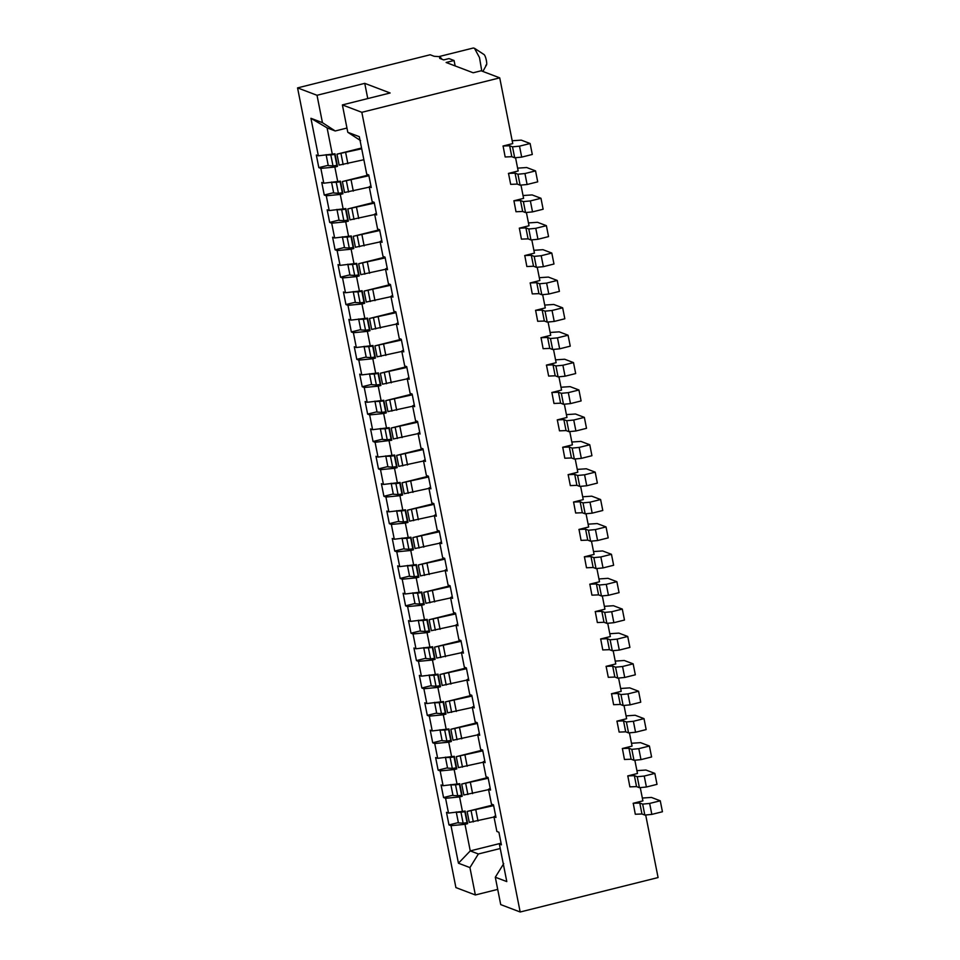 <?xml version="1.0" encoding="UTF-8"?>
<svg xmlns="http://www.w3.org/2000/svg" width="960" height="960" viewBox="0 0 960 960"><rect width="100%" height="100%" fill="white"/><g stroke="black" fill="none" stroke-linecap="round" stroke-linejoin="round"><path stroke-width="1.44" d="M645.732 815.22L658.08 877.56L520.176 912L500.724 904.608L495.3 877.224L503.736 863.616M497.712 889.392L475.356 894.972L455.904 887.58L297.564 87.888L430.164 54.768L434.124 56.268L439.584 56.676L439.74 58.404L443.7 59.904L449.004 58.584L454.068 60.516L455.148 65.928M500.256 848.52L478.368 853.98L469.932 867.588L475.356 894.972M501.06 843.156L499.368 844.068L501.396 844.848L498.912 832.248L496.872 831.48L493.944 816.684L495.972 817.452L493.488 804.864L491.46 804.084L488.52 789.3L490.56 790.068L488.064 777.468L486.036 776.7L483.108 761.916L485.136 762.684L482.64 750.084L480.612 749.316L477.684 734.52L479.712 735.3L477.216 722.7L475.188 721.932L472.26 707.136L474.288 707.904L471.792 695.316L469.764 694.536L466.836 679.752L468.864 680.52L466.368 667.92L464.34 667.152L461.412 652.368L463.44 653.136L460.944 640.536L458.916 639.768L455.988 624.984L458.016 625.752L455.52 613.152L453.492 612.384L450.564 597.588L452.256 596.664M495.648 815.76L493.944 816.684M490.224 788.376L488.52 789.3M484.8 760.992L483.108 761.916M479.376 733.608L477.684 734.52M473.952 706.212L472.26 707.136M468.528 678.828L466.836 679.752M463.104 651.444L461.412 652.368M457.68 624.06L455.988 624.984M495.3 877.224L506.796 881.592L499.368 844.068M500.892 843.252L470.256 850.896L478.368 853.98M465 824.328L467.652 823.668L465.156 811.068L448.512 813.096L446.484 812.328L448.98 824.928L451.008 825.696L465 824.328L470.256 850.896L458.436 863.22L469.932 867.588M448.98 824.928L458.352 822.588M462.504 811.74L459.576 796.944L445.584 798.312L448.512 813.096M452.94 795.192L443.556 797.544L445.584 798.312M459.576 796.944L462.228 796.284L459.732 783.684L443.088 785.712L441.06 784.944L443.556 797.544M460.104 795.48L462.228 796.284M457.08 784.344L454.152 769.56L440.16 770.928L443.088 785.712M447.516 767.808L438.132 770.148L440.16 770.928M454.152 769.56L456.804 768.9L454.308 756.3L437.664 758.328L435.636 757.56L438.132 770.148M454.68 768.096L456.804 768.9M451.656 756.96L448.728 742.176L434.736 743.532L437.664 758.328M442.092 740.424L432.708 742.764L434.736 743.532M448.728 742.176L451.38 741.516L448.884 728.916L432.24 730.944L430.212 730.164L432.708 742.764M449.256 740.7L451.38 741.516M446.232 729.576L443.304 714.78L429.312 716.148L432.24 730.944M436.668 713.04L427.284 715.38L429.312 716.148M443.304 714.78L445.956 714.12L443.46 701.52L426.816 703.548L424.788 702.78L427.284 715.38M443.832 713.316L445.956 714.12M440.808 702.192L437.88 687.396L423.888 688.764L426.816 703.548M431.244 685.644L421.86 687.996L423.888 688.764M437.88 687.396L440.532 686.736L438.036 674.136L421.392 676.164L419.364 675.396L421.86 687.996M438.42 685.932L440.532 686.736M435.384 674.796L432.456 660.012L418.464 661.38L421.392 676.164M425.82 658.26L416.436 660.6L418.464 661.38M432.456 660.012L435.108 659.352L432.612 646.752L415.968 648.78L413.94 648.012L416.436 660.6M432.996 658.548L435.108 659.352M429.96 647.412L427.032 632.628L413.04 633.984L415.968 648.78M420.396 630.876L411.012 633.216L413.04 633.984M427.032 632.628L429.684 631.968L427.188 619.368L410.556 621.396L408.516 620.616L411.012 633.216M427.572 631.152L429.684 631.968M424.536 620.028L421.608 605.244L407.628 606.6L410.556 621.396M414.972 603.492L405.588 605.832L407.628 606.6M421.608 605.244L424.26 604.572L421.776 591.972L405.132 594L403.104 593.232L405.588 605.832M422.148 603.768L424.26 604.572M419.124 592.644L416.196 577.848L402.204 579.216L405.132 594M451.008 825.696L458.436 863.22M465.528 822.864L467.652 823.668M454.068 60.516L446.112 62.496L473.172 72.78L481.128 70.788L499.728 77.856L361.824 112.308L342.384 104.916L347.796 132.3L359.304 136.668L366.732 174.192L368.76 174.96L371.256 187.56L369.228 186.792L372.156 201.576L374.184 202.344L376.68 214.944L374.652 214.176L377.58 228.96L379.608 229.74L382.104 242.328L380.076 241.56L383.004 256.356L385.032 257.124L387.528 269.724L385.488 268.944L388.416 283.74L390.456 284.508L392.94 297.108L390.912 296.34L393.84 311.124L395.868 311.892L398.364 324.492L396.336 323.724L399.264 338.508L401.292 339.288L403.788 351.876L401.76 351.108L404.688 365.904L406.716 366.672L409.212 379.272L407.184 378.492L410.112 393.288L412.14 394.056L414.636 406.656L412.608 405.888L415.536 420.672L417.564 421.44L420.06 434.04L418.032 433.272L420.96 448.056L422.988 448.836L425.484 461.424L423.456 460.656L426.384 475.452L428.412 476.22L430.908 488.82L428.88 488.04L431.808 502.836L433.836 503.604L436.332 516.204L434.304 515.436L437.232 530.22L439.26 530.988L441.756 543.588L439.716 542.82L442.644 557.604L444.684 558.372L447.168 570.972L445.14 570.204L448.068 584.988L450.096 585.768L452.592 598.368L450.564 597.588M361.824 112.308L520.176 912M402.204 579.216L400.176 578.448L397.68 565.848L399.708 566.616L396.78 551.832L394.752 551.064L392.256 538.464L394.284 539.232L391.356 524.448L389.328 523.668L386.832 511.068L388.86 511.848L385.932 497.052L383.904 496.284L381.408 483.684L383.436 484.452L380.508 469.668L378.48 468.9L375.984 456.3L378.012 457.068L375.084 442.284L373.056 441.516L370.56 428.916L372.588 429.684L369.66 414.9L367.632 414.12L365.136 401.52L367.164 402.3L364.236 387.504L362.208 386.736L359.712 374.136L361.752 374.904L358.812 360.12L356.784 359.352L354.288 346.752L356.328 347.52L353.4 332.736L351.36 331.968L348.876 319.368L350.904 320.136L347.976 305.352L345.948 304.572L343.452 291.984L345.48 292.752L342.552 277.956L340.524 277.188L338.028 264.588L340.056 265.368L337.128 250.572L335.1 249.804L332.604 237.204L334.632 237.972L331.704 223.188L329.676 222.42L327.18 209.82L329.208 210.588L326.28 195.804L324.252 195.024L321.756 182.436L323.784 183.204L320.856 168.408L318.828 167.64L316.332 155.04L318.36 155.82L310.932 118.296L322.44 122.664L317.016 95.28L297.564 87.888M317.016 95.28L364.752 83.352L390.12 92.988L342.384 104.916M425.148 459.732L423.456 460.656M419.724 432.348L418.032 433.272M414.3 404.964L412.608 405.888M408.876 377.58L407.184 378.492M403.452 350.184L401.76 351.108M398.028 322.8L396.336 323.724M392.616 295.416L390.912 296.34M387.192 268.032L385.488 268.944M381.768 240.636L380.076 241.56M376.344 213.252L374.652 214.176M370.92 185.868L369.228 186.792M446.832 569.28L445.14 570.204M441.42 541.896L439.716 542.82M435.996 514.512L434.304 515.436M430.572 487.116L428.88 488.04M360.576 140.604L347.796 132.3M375.084 442.284L391.728 440.256L389.232 427.656L372.588 429.684M389.604 439.452L391.728 440.256M382.44 439.164L373.056 441.516M386.58 428.316L383.652 413.532L369.66 414.9M383.652 413.532L386.304 412.872L383.808 400.272L367.164 402.3M384.192 412.068L386.304 412.872M377.016 411.78L367.632 414.12M381.156 400.932L378.228 386.148L364.236 387.504M378.228 386.148L380.88 385.476L378.384 372.888L361.752 374.904M378.768 384.672L380.88 385.476M371.592 384.396L362.208 386.736M375.732 373.548L372.804 358.752L358.812 360.12M372.804 358.752L375.456 358.092L372.96 345.492L356.328 347.52M373.344 357.288L375.456 358.092M366.168 357.012L356.784 359.352M370.308 346.164L367.38 331.368L353.4 332.736M367.38 331.368L370.032 330.708L367.548 318.108L350.904 320.136M367.92 329.904L370.032 330.708M360.744 329.616L351.36 331.968M364.896 318.768L361.968 303.984L347.976 305.352M361.968 303.984L364.62 303.324L362.124 290.724L345.48 292.752M362.496 302.52L364.62 303.324M355.32 302.232L345.948 304.572M359.472 291.384L356.544 276.6L342.552 277.956M356.544 276.6L359.196 275.928L356.7 263.34L340.056 265.368M357.072 275.124L359.196 275.928M349.896 274.848L340.524 277.188M354.048 264L351.12 249.204L337.128 250.572M351.12 249.204L353.772 248.544L351.276 235.944L334.632 237.972M351.648 247.74L353.772 248.544M344.484 247.464L335.1 249.804M348.624 236.616L345.696 221.82L331.704 223.188M345.696 221.82L348.348 221.16L345.852 208.56L329.208 210.588M346.224 220.356L348.348 221.16M339.06 220.068L329.676 222.42M343.2 209.22L340.272 194.436L326.28 195.804M340.272 194.436L342.924 193.776L340.428 181.176L323.784 183.204M340.8 192.972L342.924 193.776M333.636 192.684L324.252 195.024M337.776 181.836L334.848 167.052L320.856 168.408M334.848 167.052L337.5 166.38L335.004 153.792L318.36 155.82M335.376 165.576L337.5 166.38M328.212 165.3L318.828 167.64M332.352 154.452L327.096 127.884L310.932 118.296M327.096 127.884L335.208 130.968L322.44 122.664M335.208 130.968L346.956 128.04M367.764 98.58L364.752 83.352M416.724 576.384L418.848 577.188L416.196 577.848M409.548 576.096L400.176 578.448M418.848 577.188L416.352 564.588L399.708 566.616M413.7 565.248L410.772 550.464L396.78 551.832M410.772 550.464L413.424 549.804L410.928 537.204L394.284 539.232M411.3 549L413.424 549.804M404.124 548.712L394.752 551.064M408.276 537.864L405.348 523.08L391.356 524.448M405.348 523.08L408 522.42L405.504 509.82L388.86 511.848M405.876 521.604L408 522.42M398.712 521.328L389.328 523.668M402.852 510.48L399.924 495.696L385.932 497.052M399.924 495.696L402.576 495.024L400.08 482.436L383.436 484.452M400.452 494.22L402.576 495.024M393.288 493.944L383.904 496.284M397.428 483.096L394.5 468.3L380.508 469.668M394.5 468.3L397.152 467.64L394.656 455.04L378.012 457.068M395.028 466.836L397.152 467.64M387.864 466.56L378.48 468.9M392.004 455.7L389.076 440.916M442.044 59.28L440.004 56.892M481.788 71.04L479.496 57.564L474.48 48.288L473.28 48.012M485.808 65.244C488.064 66.42 485.76 54.78 483.648 54.288L474.48 48.288M493.488 804.864L467.124 811.44L469.284 822.396L494.016 817.02M488.064 777.468L461.7 784.056L463.86 795.012L488.592 789.636M482.64 750.084L456.276 756.672L458.448 767.628L483.168 762.252M477.216 722.7L450.852 729.288L453.024 740.232L477.744 734.856M471.792 695.316L445.428 701.892L447.6 712.848L472.32 707.472M466.368 667.92L440.004 674.508L442.176 685.464L466.896 680.088M460.944 640.536L434.58 647.124L436.752 658.08L461.484 652.704M455.52 613.152L429.156 619.74L431.328 630.696L456.06 625.308M450.096 585.768L423.732 592.344L425.904 603.3L450.636 597.924M444.672 558.372L418.32 564.96L420.48 575.916L445.212 570.54M439.26 530.988L412.896 537.576L415.056 548.532L439.788 543.156M433.836 503.604L407.472 510.192L409.632 521.148L434.364 515.76M428.412 476.22L402.048 482.796L404.22 493.752L428.94 488.376M422.988 448.824L396.624 455.412L398.796 466.368L423.516 460.992M417.564 421.44L391.2 428.028L393.372 438.984L418.092 433.608M412.14 394.056L385.776 400.644L387.948 411.6L412.668 406.224M406.716 366.672L380.352 373.248L382.524 384.204L407.256 378.828M401.292 339.288L374.928 345.864L377.1 356.82L401.832 351.444M395.868 311.892L369.504 318.48L371.676 329.436L396.408 324.06M390.444 284.508L364.092 291.096L366.252 302.052L390.984 296.676M385.032 257.124L358.668 263.712L360.828 274.656L385.56 269.28M379.608 229.74L353.244 236.316L355.416 247.272L380.136 241.896M374.184 202.344L347.82 208.932L349.992 219.888L374.712 214.512M368.76 174.96L342.396 181.548L344.568 192.504L369.288 187.128M361.548 148.02L336.972 154.164L339.144 165.108L363.864 159.732M499.728 77.856L512.748 143.592L502.992 146.028M515.592 157.932L518.172 170.976L508.416 173.412M521.016 185.316L523.596 198.36L513.84 200.796M526.44 212.712L529.02 225.744L519.264 228.18M531.852 240.096L534.444 253.128L524.676 255.576M537.276 267.48L539.868 280.524L530.1 282.96M542.7 294.864L545.28 307.908L535.524 310.344M548.124 322.26L550.704 335.292L540.948 337.728M553.548 349.644L556.128 362.676L546.372 365.124M558.972 377.028L561.552 390.072L551.796 392.508M564.396 404.412L566.976 417.456L557.22 419.892M569.82 431.796L572.4 444.84L562.644 447.276M575.244 459.192L577.824 472.224L568.068 474.66M580.668 486.576L583.248 499.62L573.492 502.056M586.08 513.96L588.672 527.004L578.904 529.44M591.504 541.344L594.084 554.388L584.328 556.824M596.928 568.74L599.508 581.772L589.752 584.208M602.352 596.124L604.932 609.168L595.176 611.604M607.776 623.508L610.356 636.552L600.6 638.988M613.2 650.892L615.78 663.936L606.024 666.372M618.624 678.288L621.204 691.32L611.448 693.756M624.048 705.672L626.628 718.716L616.872 721.152M629.472 733.056L632.052 746.1L622.296 748.536M634.884 760.44L637.476 773.484L627.72 775.92M640.308 787.836L642.9 800.868L633.132 803.304M629.88 786.876L627.816 775.908L634.368 775.644L637.236 776.736L644.232 776.052L654.84 773.4L645.984 770.04L636.912 770.652M624.456 759.492L622.392 748.524L628.944 748.26L631.824 749.352L638.808 748.668L649.416 746.016L640.56 742.656L631.488 743.268M644.004 718.632L646.164 729.588L635.556 732.24L628.56 732.912L625.692 731.82L619.14 732.096L616.968 721.14L623.52 720.876L626.4 721.968L633.396 721.284L644.004 718.632L635.136 715.26L626.064 715.884M613.62 704.712L611.544 693.756L618.096 693.48L620.976 694.572L627.972 693.888L638.58 691.248L629.724 687.876L620.64 688.5M633.156 663.852L635.328 674.808L624.72 677.46L617.724 678.144L614.844 677.052L608.292 677.316L606.12 666.36L612.672 666.096L615.552 667.188L622.548 666.504L633.156 663.852L624.3 660.492L615.216 661.104M602.772 649.944L600.696 638.976L607.248 638.712L610.128 639.804L617.124 639.12L627.732 636.468L618.876 633.108L609.792 633.72M597.348 622.56L595.272 611.592L601.824 611.328L604.704 612.42L611.7 611.736L622.308 609.084L613.452 605.724L604.38 606.336M591.924 595.164L589.848 584.208L596.412 583.932L599.28 585.024L606.276 584.352L616.884 581.7L608.028 578.328L598.956 578.952M586.5 567.78L584.436 556.812L590.988 556.548L593.856 557.64L600.852 556.956L611.46 554.304L602.604 550.944L593.532 551.556M581.076 540.396L579.012 529.428L585.564 529.164L588.432 530.256L595.428 529.572L606.036 526.92L597.18 523.56L588.108 524.172M575.652 513.012L573.588 502.044L580.14 501.78L583.008 502.872L590.004 502.188L600.612 499.536L591.756 496.176L582.684 496.788M595.2 472.152L597.36 483.108L586.752 485.748L579.756 486.432L576.888 485.34L570.336 485.616L568.164 474.66L574.716 474.384L577.596 475.476L584.58 474.804L595.2 472.152L586.332 468.78L577.26 469.404M564.816 458.232L562.74 447.264L569.292 447L572.172 448.092L579.168 447.408L589.776 444.768L580.908 441.396L571.836 442.02M584.352 417.372L586.512 428.328L575.904 430.98L568.92 431.664L566.04 430.572L559.488 430.836L557.316 419.88L563.868 419.616L566.748 420.708L573.744 420.024L584.352 417.372L575.496 414.012L566.412 414.624M553.968 403.464L551.892 392.496L558.444 392.232L561.324 393.324L568.32 392.64L578.928 389.988L570.072 386.628L560.988 387.24M573.504 362.604L575.676 373.56L565.068 376.2L558.072 376.884L555.192 375.792L548.64 376.068L546.468 365.112L553.02 364.836L555.9 365.928L562.896 365.256L573.504 362.604L564.648 359.232L555.576 359.856M543.12 348.684L541.044 337.716L547.596 337.452L550.476 338.544L557.472 337.86L568.08 335.22L559.224 331.848L550.152 332.472M537.696 321.3L535.62 310.332L542.184 310.068L545.052 311.16L552.048 310.476L562.656 307.824L553.8 304.464L544.728 305.076M532.272 293.916L530.208 282.948L536.76 282.684L539.628 283.776L546.624 283.092L557.232 280.44L548.376 277.08L539.304 277.692M526.848 266.52L524.784 255.564L531.336 255.288L534.204 256.38L541.2 255.708L551.808 253.056L542.952 249.684L533.88 250.308M521.424 239.136L519.36 228.168L525.912 227.904L528.78 228.996L535.776 228.312L546.384 225.672L537.528 222.3L528.456 222.924M516 211.752L513.936 200.784L520.488 200.52L523.368 201.612L530.364 200.928L540.972 198.276L532.104 194.916L523.032 195.528M535.548 170.892L537.708 181.848L527.1 184.5L520.104 185.184L517.236 184.092L510.684 184.356L508.512 173.4L515.064 173.136L517.944 174.228L524.94 173.544L535.548 170.892L526.692 167.532L517.608 168.144M505.164 156.972L503.088 146.016L509.64 145.752L512.52 146.844L519.516 146.16L530.124 143.508L521.268 140.136L512.184 140.76M635.304 814.26L633.24 803.292L639.792 803.028L642.66 804.12L649.656 803.436L660.264 800.796L651.408 797.424L642.336 798.048M383.52 400.92L379.62 401.4L381.792 412.356L385.692 411.876L383.52 400.92L382.608 400.572M378.108 373.536L374.196 374.016L376.368 384.972L380.268 384.492L378.108 373.536L377.184 373.188M372.684 346.152L368.784 346.632L370.944 357.588L374.844 357.096L372.684 346.152L371.76 345.792M367.26 318.756L363.36 319.248L365.52 330.204L369.42 329.712L367.26 318.756L366.336 318.408M361.836 291.372L357.936 291.852L360.108 302.808L364.008 302.328L361.836 291.372L360.912 291.024M356.412 263.988L352.512 264.468L354.684 275.424L358.584 274.944L356.412 263.988L355.488 263.64M350.988 236.604L347.088 237.084L349.26 248.04L353.16 247.56L350.988 236.604L350.064 236.244M345.564 209.208L341.664 209.7L343.836 220.656L347.736 220.164L345.564 209.208L344.64 208.86M340.14 181.824L336.24 182.304L338.412 193.26L342.312 192.78L340.14 181.824L339.228 181.476M334.716 154.44L330.816 154.92L332.988 165.876L336.888 165.396L334.716 154.44L333.804 154.092M464.868 811.728L460.968 812.208L463.14 823.164L467.04 822.684L464.868 811.728L463.944 811.38M459.444 784.332L455.544 784.824L457.716 795.78L461.616 795.288L459.444 784.332L458.52 783.984M454.02 756.948L450.12 757.44L452.292 768.384L456.192 767.904L454.02 756.948L453.096 756.6M448.596 729.564L444.696 730.044L446.868 741L450.768 740.52L448.596 729.564L447.672 729.216M443.172 702.18L439.272 702.66L441.444 713.616L445.344 713.136L443.172 702.18L442.26 701.832M437.748 674.784L433.848 675.276L436.02 686.232L439.92 685.74L437.748 674.784L436.836 674.436M432.324 647.4L428.424 647.892L430.596 658.836L434.496 658.356L432.324 647.4L431.412 647.052M426.912 620.016L423.012 620.496L425.172 631.452L429.072 630.972L426.912 620.016L425.988 619.668M421.488 592.632L417.588 593.112L419.748 604.068L423.648 603.588L421.488 592.632L420.564 592.284M416.064 565.236L412.164 565.728L414.336 576.684L418.236 576.192L416.064 565.236L415.14 564.888M410.64 537.852L406.74 538.344L408.912 549.3L412.812 548.808L410.64 537.852L409.716 537.504M405.216 510.468L401.316 510.948L403.488 521.904L407.388 521.424L405.216 510.468L404.292 510.12M399.792 483.084L395.892 483.564L398.064 494.52L401.964 494.04L399.792 483.084L398.868 482.736M394.368 455.7L390.468 456.18L392.64 467.136L396.54 466.644L394.368 455.7L393.456 455.34M388.944 428.304L385.044 428.796L387.216 439.752L391.116 439.26L388.944 428.304L388.032 427.956M505.26 156.972L511.812 156.696L514.692 157.788L521.688 157.116L532.296 154.464L530.124 143.508M516.108 211.74L522.66 211.476L525.528 212.568L532.524 211.884L543.132 209.232L540.972 198.276M521.532 239.124L528.084 238.86L530.952 239.952L537.948 239.268L548.556 236.616L546.384 225.672M526.944 266.52L533.508 266.244L536.376 267.336L543.372 266.664L553.98 264.012L551.808 253.056M532.368 293.904L538.92 293.64L541.8 294.732L548.796 294.048L559.404 291.396L557.232 280.44M537.792 321.288L544.344 321.024L547.224 322.116L554.22 321.432L564.828 318.78L562.656 307.824M543.216 348.672L549.768 348.408L552.648 349.5L559.644 348.816L570.252 346.164L568.08 335.22M554.064 403.452L560.616 403.188L563.496 404.28L570.492 403.596L581.1 400.944L578.928 389.988M564.912 458.22L571.464 457.956L574.332 459.048L581.328 458.364L591.936 455.712L589.776 444.768M575.76 513L582.312 512.736L585.18 513.828L592.176 513.144L602.784 510.492L600.612 499.536M581.172 540.384L587.736 540.12L590.604 541.212L597.6 540.528L608.208 537.876L606.036 526.92M586.596 567.768L593.148 567.504L596.028 568.596L603.024 567.912L613.632 565.26L611.46 554.304M592.02 595.152L598.572 594.888L601.452 595.98L608.448 595.296L619.056 592.656L616.884 581.7M597.444 622.548L603.996 622.272L606.876 623.376L613.872 622.692L624.48 620.04L622.308 609.084M602.868 649.932L609.42 649.668L612.3 650.76L619.296 650.076L629.904 647.424L627.732 636.468M613.716 704.7L620.268 704.436L623.136 705.528L630.132 704.844L640.74 702.204L638.58 691.248M624.564 759.48L631.116 759.216L633.984 760.308L640.98 759.624L651.588 756.972L649.416 746.016M629.976 786.864L636.54 786.6L639.408 787.692L646.404 787.008L657.012 784.356L654.84 773.4M635.4 814.248L641.952 813.984L644.832 815.076L651.828 814.392L662.436 811.752L660.264 800.796M368.916 175.716L342.396 181.548M374.328 203.112L347.82 208.932M379.752 230.496L353.244 236.316M385.176 257.88L358.668 263.712M390.6 285.264L364.092 291.096M396.024 312.66L369.504 318.48M401.448 340.044L374.928 345.864M406.872 367.428L380.352 373.248M412.296 394.812L385.776 400.644M417.72 422.208L391.2 428.028M423.144 449.592L396.624 455.412M428.556 476.976L402.048 482.796M433.98 504.36L407.472 510.192M439.404 531.756L412.896 537.576M444.828 559.14L418.32 564.96M450.252 586.524L423.732 592.344M455.676 613.908L429.156 619.74M461.1 641.304L434.58 647.124M466.524 668.688L440.004 674.508M471.948 696.072L445.428 701.892M477.36 723.456L450.852 729.288M482.784 750.84L456.276 756.672M488.208 778.236L461.7 784.056M493.632 805.62L467.124 811.44M361.704 148.776L336.972 154.164M379.62 401.4L375.504 401.484M381.792 412.356L377.076 412.092L374.904 401.124M374.196 374.016L370.08 374.1M376.368 384.972L371.652 384.708M368.784 346.632L364.656 346.716M370.944 357.588L366.228 357.324L364.056 346.344M363.36 319.248L359.232 319.32M365.52 330.204L360.816 329.928M357.936 291.852L353.808 291.936M360.108 302.808L355.392 302.544L353.208 291.576M352.512 264.468L348.384 264.552M354.684 275.424L349.968 275.16L347.796 264.18M349.26 248.04L344.544 247.776M347.088 237.084L342.96 237.168M341.664 209.7L337.536 209.772M343.836 220.656L339.12 220.392L336.948 209.412M336.24 182.304L332.112 182.388M338.412 193.26L333.696 192.996M330.816 154.92L326.7 155.004M332.988 165.876L328.272 165.612L326.1 154.632M460.968 812.208L456.84 812.292M463.14 823.164L458.424 822.9L456.24 811.92M455.544 784.824L451.416 784.896M457.716 795.78L453 795.516M450.12 757.44L445.992 757.512M452.292 768.384L447.576 768.12M444.696 730.044L440.568 730.128M446.868 741L442.152 740.736M439.272 702.66L435.144 702.744M441.444 713.616L436.728 713.352L434.556 702.372M436.02 686.232L431.304 685.968M433.848 675.276L429.732 675.348M428.424 647.892L424.308 647.964M430.596 658.836L425.88 658.572L423.708 647.604M423.012 620.496L418.884 620.58M425.172 631.452L420.456 631.188M417.588 593.112L413.46 593.196M419.748 604.068L415.032 603.804L412.86 592.824M412.164 565.728L408.036 565.8M414.336 576.684L409.62 576.42L407.436 565.44M406.74 538.344L402.612 538.416M408.912 549.3L404.196 549.024M403.488 521.904L398.772 521.64L396.6 510.672M401.316 510.948L397.188 511.032M395.892 483.564L391.764 483.648M398.064 494.52L393.348 494.256M390.468 456.18L386.34 456.252M392.64 467.136L387.924 466.872L385.752 455.892M387.216 439.752L382.5 439.476M385.044 428.796L380.916 428.868M636.54 786.6L634.368 775.644M631.116 759.216L628.944 748.26M625.692 731.82L623.52 720.876M620.268 704.436L618.096 693.48M614.844 677.052L612.672 666.096M609.42 649.668L607.248 638.712M603.996 622.272L601.824 611.328M598.572 594.888L596.412 583.932M593.148 567.504L590.988 556.548M587.736 540.12L585.564 529.164M582.312 512.736L580.14 501.78M576.888 485.34L574.716 474.384M571.464 457.956L569.292 447M566.04 430.572L563.868 419.616M560.616 403.188L558.444 392.232M555.192 375.792L553.02 364.836M549.768 348.408L547.596 337.452M544.344 321.024L542.184 310.068M538.92 293.64L536.76 282.684M533.508 266.244L531.336 255.288M528.084 238.86L525.912 227.904M522.66 211.476L520.488 200.52M517.236 184.092L515.064 173.136M511.812 156.696L509.64 145.752M641.952 813.984L639.792 803.028M514.692 157.788L512.52 146.844M521.688 157.116L519.516 146.16M520.104 185.184L517.944 174.228M527.1 184.5L524.94 173.544M525.528 212.568L523.368 201.612M532.524 211.884L530.364 200.928M530.952 239.952L528.78 228.996M537.948 239.268L535.776 228.312M536.376 267.336L534.204 256.38M543.372 266.664L541.2 255.708M541.8 294.732L539.628 283.776M548.796 294.048L546.624 283.092M547.224 322.116L545.052 311.16M554.22 321.432L552.048 310.476M552.648 349.5L550.476 338.544M559.644 348.816L557.472 337.86M558.072 376.884L555.9 365.928M565.068 376.2L562.896 365.256M563.496 404.28L561.324 393.324M570.492 403.596L568.32 392.64M568.92 431.664L566.748 420.708M575.904 430.98L573.744 420.024M574.332 459.048L572.172 448.092M581.328 458.364L579.168 447.408M579.756 486.432L577.596 475.476M586.752 485.748L584.58 474.804M585.18 513.828L583.008 502.872M592.176 513.144L590.004 502.188M590.604 541.212L588.432 530.256M597.6 540.528L595.428 529.572M596.028 568.596L593.856 557.64M603.024 567.912L600.852 556.956M601.452 595.98L599.28 585.024M608.448 595.296L606.276 584.352M606.876 623.376L604.704 612.42M613.872 622.692L611.7 611.736M612.3 650.76L610.128 639.804M619.296 650.076L617.124 639.12M617.724 678.144L615.552 667.188M624.72 677.46L622.548 666.504M623.136 705.528L620.976 694.572M630.132 704.844L627.972 693.888M628.56 732.912L626.4 721.968M635.556 732.24L633.396 721.284M633.984 760.308L631.824 749.352M640.98 759.624L638.808 748.668M639.408 787.692L637.236 776.736M646.404 787.008L644.232 776.052M644.832 815.076L642.66 804.12M651.828 814.392L649.656 803.436M351.132 180.168L353.304 191.112M356.556 207.552L358.716 218.508M361.98 234.936L364.14 245.892M367.404 262.32L369.564 273.276M372.816 289.716L374.988 300.66M378.24 317.1L380.412 328.056M383.664 344.484L385.836 355.44M389.088 371.868L391.26 382.824M394.512 399.252L396.684 410.208M399.936 426.648L402.108 437.604M405.36 454.032L407.532 464.988M410.784 481.416L412.944 492.372M416.208 508.8L418.368 519.756M421.62 536.196L423.792 547.152M427.044 563.58L429.216 574.536M432.468 590.964L434.64 601.92M437.892 618.348L440.064 629.304M443.316 645.744L445.488 656.7M448.74 673.128L450.912 684.084M454.164 700.512L456.336 711.468M459.588 727.896L461.76 738.852M465.012 755.292L467.172 766.236M470.436 782.676L472.596 793.632M475.848 810.06L478.02 821.016M345.708 152.772L347.88 163.728M471.144 810.948L473.316 821.904M465.72 783.552L467.892 794.508M460.296 756.168L462.468 767.124M454.872 728.784L457.044 739.74M449.448 701.4L451.62 712.356M444.024 674.004L446.196 684.96M438.6 646.62L440.772 657.576M433.188 619.236L435.348 630.192M427.764 591.852L429.924 602.808M422.34 564.468L424.512 575.412M416.916 537.072L419.088 548.028M411.492 509.688L413.664 520.644M406.068 482.304L408.24 493.26M400.644 454.92L402.816 465.864M395.22 427.524L397.392 438.48M389.796 400.14L391.968 411.096M384.372 372.756L386.544 383.712M378.96 345.372L381.12 356.328M373.536 317.976L375.696 328.932M368.112 290.592L370.284 301.548M362.688 263.208L364.86 274.164M357.264 235.824L359.436 246.78M351.84 208.428L354.012 219.384M346.416 181.044L348.588 192M340.992 153.66L343.164 164.616M473.34 48L438.864 56.616M486.456 64.956L482.88 71.46M369.48 373.728L371.652 384.684M358.632 318.96L360.804 329.916M342.372 236.796L344.532 247.752M331.524 182.028L333.696 192.984M450.828 784.536L452.988 795.492M445.404 757.152L447.564 768.108M439.98 729.756L442.152 740.712M429.132 674.988L431.304 685.944M418.284 620.208L420.456 631.164M402.024 538.056L404.184 549.012M391.176 483.276L393.336 494.232M380.328 428.508L382.5 439.464"/></g></svg>
